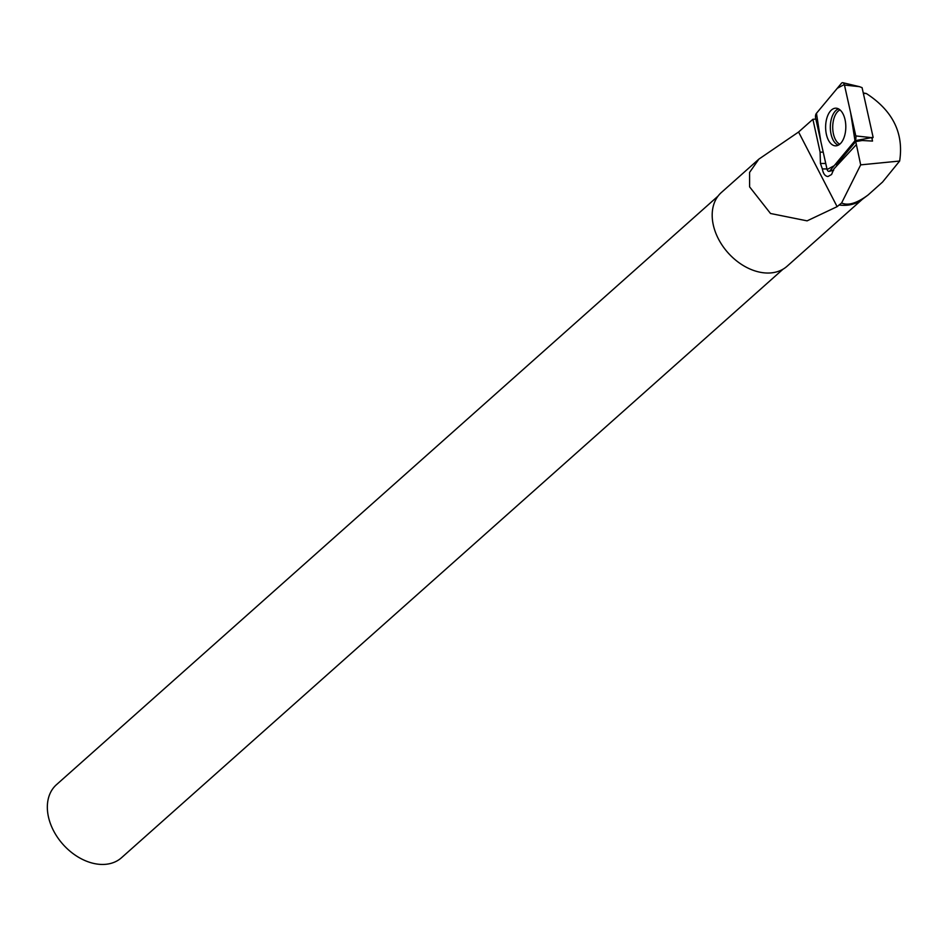 <?xml version="1.0" encoding="UTF-8"?>
<svg xmlns="http://www.w3.org/2000/svg" width="947" height="947" viewBox="0 0 947 947"><rect width="100%" height="100%" fill="white"/><g stroke="black" fill="none" stroke-linecap="round" stroke-linejoin="round"><path stroke-width="1.42" d="M844.475 85.052A3.883 2.083 -89.6 0 0 842.83 82.709A3.883 2.083 -89.6 0 0 841.433 83.3L816.444 113.32A3.883 2.083 -89.6 0 0 815.639 118.103L826.956 168.98A3.883 2.083 -89.6 0 0 829.11 171.336A3.883 2.083 -89.6 0 0 829.998 170.732L854.987 140.712A3.883 2.083 -89.6 0 0 855.792 135.93L844.475 85.052L859.438 86.662L862.078 87.645L873.122 137.315L871.998 138.664M873.122 137.315L854.987 140.712M838.758 109.023A18.822 10.086 -89.6 0 0 836.284 108.207A18.822 10.086 -89.6 0 0 825.784 123.773A18.822 10.086 -89.6 0 0 832.673 145.009A18.822 10.086 -89.6 0 0 836.047 145.826A18.822 10.086 -89.6 0 0 845.718 129.431A18.822 10.086 -89.6 0 0 838.758 109.023M836.556 166.056A10.287 5.516 -89.6 0 0 836.497 164.695L855.745 141.565L860.681 164.861L899.65 161.037C903.923 133.231 892.82 110.728 866.327 93.516L863.262 92.948M856.218 144.761L833.916 168.909L831.561 174.52L827.938 176.521C825.05 176.189 823.192 173.656 822.363 168.921L826.944 168.945M823.215 152.159L820.102 152.136L820.433 163.452L822.363 168.921M820.102 152.136L812.893 119.286L815.864 119.097M899.65 161.037L882.568 182.037L868.091 194.987C856.881 203.274 848.062 205.937 841.623 202.966L837.112 206.659L807.104 220.852L770.515 213.489L749.598 186.867L749.574 172.425L758.867 159.132L798.581 132.012L812.893 119.286M841.623 202.966L860.681 164.861M868.091 194.987L861.533 199.888A49.386 35.169 -131.7 0 1 847.399 205.168A49.386 35.169 -131.7 0 1 838.983 204.99M862.386 199.261L787.064 266.261A49.386 35.169 -131.7 0 1 771.296 272.878A49.386 35.169 -131.7 0 1 720.939 243.332A49.386 35.169 -131.7 0 1 721.413 192.454L758.867 159.132M783.051 269.173L121.488 857.745A48.901 34.814 -131.7 0 1 105.863 864.291A48.901 34.814 -131.7 0 1 56.003 835.041A48.901 34.814 -131.7 0 1 56.477 784.672L718.039 196.1M855.745 141.565L862.196 140.511L872.53 141.067L871.737 137.457M863.356 93.398L866.327 93.516M816.456 113.309L820.812 141.352L827.098 169.525L834.177 165.713L854.975 140.724L850.619 112.681L844.333 84.508L837.255 88.32L816.456 113.309M829.998 170.732L833.691 169.998M855.792 135.93L870.743 137.552M838.296 145.175A18.455 9.896 90.4 0 1 837.231 144.678A18.455 9.896 90.4 0 1 830.341 125.963A18.455 9.896 90.4 0 1 838.521 108.893M839.989 109.899A17.673 9.47 -89.6 0 0 832.721 126.555A17.673 9.47 -89.6 0 0 839.326 143.944A17.673 9.47 -89.6 0 0 839.776 144.193M798.581 132.012L837.112 206.659M820.433 163.452L825.725 163.488M833.597 170.318L829.11 171.336M859.438 86.662L842.83 82.709"/></g></svg>
